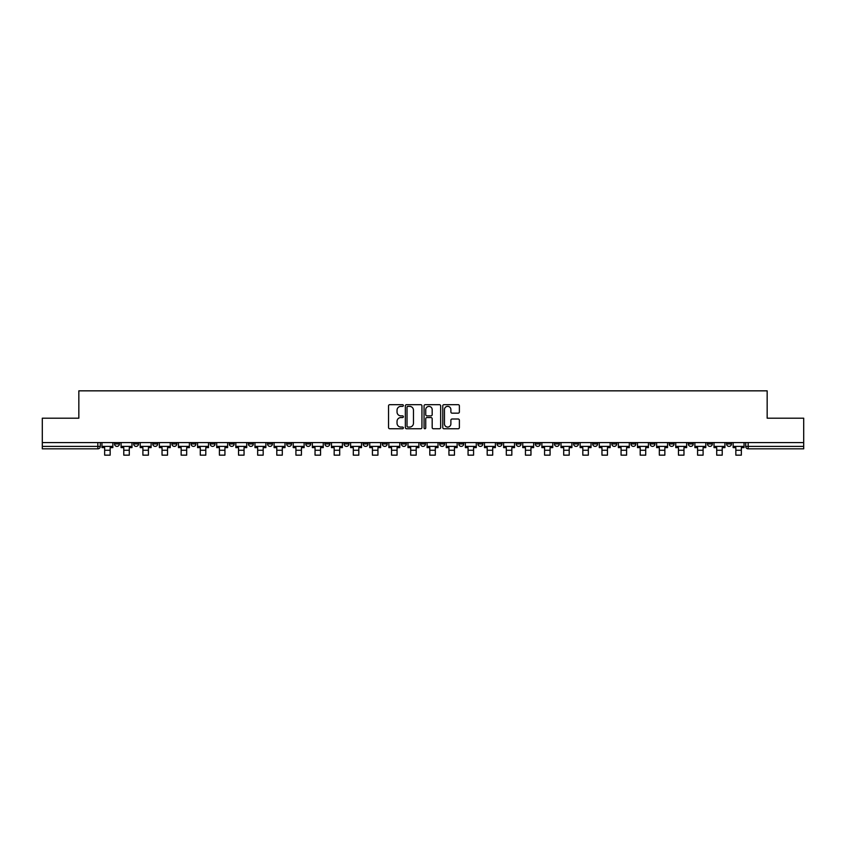<?xml version="1.0" encoding="UTF-8"?>
<svg xmlns="http://www.w3.org/2000/svg" width="846" height="846" viewBox="0 0 846 846"><rect width="100%" height="100%" fill="white"/><g stroke="black" fill="none" stroke-linecap="round" stroke-linejoin="round"><path stroke-width="1.27" d="M403.383 405.52A0.846 0.846 0 0 0 402.537 404.684L389.752 404.684A1.206 1.206 0 0 0 388.547 405.89L388.547 427.547A1.206 1.206 0 0 0 389.752 428.753L402.537 428.753A0.846 0.846 0 0 0 403.383 427.907A0.846 0.846 0 0 0 402.537 427.071L400.888 427.071A3.849 3.849 0 0 1 397.038 423.212L397.038 421.414A3.849 3.849 0 0 1 400.888 417.554L402.537 417.554A0.846 0.846 0 0 0 403.383 416.718A0.846 0.846 0 0 0 402.537 415.872L400.888 415.872A3.849 3.849 0 0 1 397.038 412.023L397.038 410.215A3.849 3.849 0 0 1 400.888 406.366L402.537 406.366A0.846 0.846 0 0 0 403.383 405.52M630.947 442.585L630.947 443.939L635.854 443.939A2.453 2.453 0 0 1 633.4 446.392A2.453 2.453 0 0 1 630.947 443.939L630.947 442.585M611.817 442.585L611.817 443.939L616.723 443.939A2.453 2.453 0 0 1 614.27 446.392A2.453 2.453 0 0 1 611.817 443.939L611.817 442.585M497.057 442.585L497.057 443.939L501.964 443.939A2.453 2.453 0 0 1 499.51 446.392A2.453 2.453 0 0 1 497.057 443.939L497.057 442.585M477.927 442.585L477.927 443.939L482.833 443.939A2.453 2.453 0 0 1 480.38 446.392A2.453 2.453 0 0 1 477.927 443.939L477.927 442.585M458.807 442.585L458.807 443.939L463.703 443.939A2.453 2.453 0 0 1 461.25 446.392A2.453 2.453 0 0 1 458.807 443.939L458.807 442.585M420.547 442.585L420.547 443.939L425.453 443.939A2.453 2.453 0 0 1 423 446.392A2.453 2.453 0 0 1 420.547 443.939L420.547 442.585M382.297 443.939L382.297 442.585L382.297 443.939A2.453 2.453 0 0 0 384.75 446.392A2.453 2.453 0 0 1 382.297 443.939L387.193 443.939A2.453 2.453 0 0 1 384.75 446.392A2.453 2.453 0 0 0 387.193 443.939L387.193 442.585L387.193 443.939M363.167 443.939L363.167 442.585L363.167 443.939A2.453 2.453 0 0 0 365.62 446.392A2.453 2.453 0 0 1 363.167 443.939L368.073 443.939A2.453 2.453 0 0 1 365.62 446.392M344.036 443.939L344.036 442.585L344.036 443.939A2.453 2.453 0 0 0 346.49 446.392A2.453 2.453 0 0 1 344.036 443.939L348.943 443.939A2.453 2.453 0 0 1 346.49 446.392A2.453 2.453 0 0 0 348.943 443.939L348.943 442.585L348.943 443.939M324.917 442.585L324.917 443.939L329.813 443.939A2.453 2.453 0 0 1 327.37 446.392A2.453 2.453 0 0 1 324.917 443.939L324.917 442.585M305.787 442.585L305.787 443.939L310.694 443.939A2.453 2.453 0 0 1 308.24 446.392A2.453 2.453 0 0 1 305.787 443.939L305.787 442.585M286.657 442.585L286.657 443.939L291.563 443.939A2.453 2.453 0 0 1 289.11 446.392A2.453 2.453 0 0 1 286.657 443.939L286.657 442.585M267.537 443.939L267.537 442.585L267.537 443.939A2.453 2.453 0 0 0 269.98 446.392A2.453 2.453 0 0 1 267.537 443.939L272.433 443.939A2.453 2.453 0 0 1 269.98 446.392M229.277 443.939L229.277 442.585L229.277 443.939A2.453 2.453 0 0 0 231.73 446.392A2.453 2.453 0 0 1 229.277 443.939L234.183 443.939A2.453 2.453 0 0 1 231.73 446.392A2.453 2.453 0 0 0 234.183 443.939L234.183 442.585L234.183 443.939M210.146 443.939L210.146 442.585L210.146 443.939A2.453 2.453 0 0 0 212.6 446.392A2.453 2.453 0 0 1 210.146 443.939L215.053 443.939A2.453 2.453 0 0 1 212.6 446.392A2.453 2.453 0 0 0 215.053 443.939L215.053 442.585L215.053 443.939M191.027 443.939L191.027 442.585L191.027 443.939A2.453 2.453 0 0 0 193.48 446.392A2.453 2.453 0 0 1 191.027 443.939L195.934 443.939A2.453 2.453 0 0 1 193.48 446.392A2.453 2.453 0 0 0 195.934 443.939L195.934 442.585L195.934 443.939M171.897 443.939L171.897 442.585L171.897 443.939A2.453 2.453 0 0 0 174.35 446.392A2.453 2.453 0 0 1 171.897 443.939L176.803 443.939A2.453 2.453 0 0 1 174.35 446.392M152.766 443.939L152.766 442.585L152.766 443.939A2.453 2.453 0 0 0 155.22 446.392A2.453 2.453 0 0 1 152.766 443.939L157.673 443.939A2.453 2.453 0 0 1 155.22 446.392A2.453 2.453 0 0 0 157.673 443.939L157.673 442.585L157.673 443.939M133.647 443.939L133.647 442.585L133.647 443.939A2.453 2.453 0 0 0 136.1 446.392A2.453 2.453 0 0 1 133.647 443.939L138.543 443.939A2.453 2.453 0 0 1 136.1 446.392A2.453 2.453 0 0 0 138.543 443.939L138.543 442.585L138.543 443.939M458.172 413.165A1.206 1.206 0 0 0 459.378 411.96L459.378 405.89A1.206 1.206 0 0 0 458.172 404.684L443.97 404.684A1.206 1.206 0 0 0 442.765 405.89L442.765 427.547A1.206 1.206 0 0 0 443.97 428.753L458.172 428.753A1.206 1.206 0 0 0 459.378 427.547L459.378 420.208A1.206 1.206 0 0 0 458.172 419.003L452.092 419.003A1.206 1.206 0 0 0 450.886 420.208L450.886 423.846A3.215 3.215 0 0 1 447.671 427.071A3.215 3.215 0 0 1 444.457 423.846L444.457 409.591A3.215 3.215 0 0 1 447.671 406.366A3.215 3.215 0 0 1 450.886 409.591L450.886 411.96A1.206 1.206 0 0 0 452.092 413.165L458.172 413.165M42.3 442.585L42.3 418.188L78.837 418.188L78.837 390.841L767.163 390.841L767.163 418.188L803.7 418.188L803.7 442.585L42.3 442.585L42.3 446.392L100.293 446.392L100.293 442.585L100.293 446.392A2.453 2.453 0 0 1 97.84 448.835L42.3 448.835L42.3 446.392M421.943 405.89A1.206 1.206 0 0 0 420.748 404.684L406.545 404.684A1.206 1.206 0 0 0 405.34 405.89L405.34 427.547A1.206 1.206 0 0 0 406.545 428.753L420.748 428.753A1.206 1.206 0 0 0 421.943 427.547L421.943 405.89M425.252 404.684L439.455 404.684A1.206 1.206 0 0 1 440.66 405.89L440.66 427.547A1.206 1.206 0 0 1 439.455 428.753L433.385 428.753A1.206 1.206 0 0 1 432.179 427.547L432.179 418.759A1.206 1.206 0 0 0 430.974 417.554L426.944 417.554A1.206 1.206 0 0 0 425.739 418.759L425.739 427.907A0.846 0.846 0 0 1 424.893 428.753A0.846 0.846 0 0 1 424.058 427.907L424.058 405.89A1.206 1.206 0 0 1 425.252 404.684M745.707 442.585L745.707 446.392L803.7 446.392L803.7 448.835L748.16 448.835A2.453 2.453 0 0 1 745.707 446.392A2.453 2.453 0 0 0 748.16 448.835L748.16 442.585M803.7 442.585L803.7 446.392M731.483 442.585L731.483 443.939A2.453 2.453 0 0 1 729.03 446.392A2.453 2.453 0 0 1 726.577 443.939L731.483 443.939M726.577 442.585L726.577 443.939M712.353 442.585L712.353 443.939A2.453 2.453 0 0 1 709.9 446.392A2.453 2.453 0 0 1 707.457 443.939L712.353 443.939M707.457 442.585L707.457 443.939M693.234 442.585L693.234 443.939A2.453 2.453 0 0 1 690.78 446.392A2.453 2.453 0 0 1 688.327 443.939A2.453 2.453 0 0 0 690.78 446.392M688.327 442.585L688.327 443.939L693.234 443.939M674.103 442.585L674.103 443.939A2.453 2.453 0 0 1 671.65 446.392A2.453 2.453 0 0 1 669.197 443.939L674.103 443.939M669.197 442.585L669.197 443.939M654.973 442.585L654.973 443.939A2.453 2.453 0 0 1 652.52 446.392A2.453 2.453 0 0 1 650.066 443.939L654.973 443.939M650.066 442.585L650.066 443.939M635.854 442.585L635.854 443.939M616.723 442.585L616.723 443.939L616.723 442.585M597.593 442.585L597.593 443.939A2.453 2.453 0 0 1 595.14 446.392A2.453 2.453 0 0 1 592.686 443.939L597.593 443.939M592.686 442.585L592.686 443.939M578.463 442.585L578.463 443.939A2.453 2.453 0 0 1 576.02 446.392A2.453 2.453 0 0 1 573.567 443.939L578.463 443.939M573.567 442.585L573.567 443.939M559.343 442.585L559.343 443.939A2.453 2.453 0 0 1 556.89 446.392A2.453 2.453 0 0 1 554.437 443.939L559.343 443.939M554.437 442.585L554.437 443.939M540.213 442.585L540.213 443.939A2.453 2.453 0 0 1 537.76 446.392A2.453 2.453 0 0 1 535.307 443.939L540.213 443.939M535.307 442.585L535.307 443.939M521.083 442.585L521.083 443.939A2.453 2.453 0 0 1 518.63 446.392A2.453 2.453 0 0 1 516.187 443.939L521.083 443.939M516.187 442.585L516.187 443.939M501.964 442.585L501.964 443.939A2.453 2.453 0 0 1 499.51 446.392M482.833 442.585L482.833 443.939M463.703 443.939L463.703 442.585L463.703 443.939A2.453 2.453 0 0 1 461.25 446.392M444.584 442.585L444.584 443.939A2.453 2.453 0 0 1 442.13 446.392A2.453 2.453 0 0 1 439.677 443.939A2.453 2.453 0 0 0 442.13 446.392A2.453 2.453 0 0 0 444.584 443.939L439.677 443.939L439.677 442.585M425.453 443.939L425.453 442.585L425.453 443.939A2.453 2.453 0 0 1 423 446.392M406.323 442.585L406.323 443.939A2.453 2.453 0 0 1 403.87 446.392A2.453 2.453 0 0 1 401.416 443.939A2.453 2.453 0 0 0 403.87 446.392M401.416 442.585L401.416 443.939L406.323 443.939M368.073 442.585L368.073 443.939L368.073 442.585M329.813 443.939L329.813 442.585L329.813 443.939A2.453 2.453 0 0 1 327.37 446.392M310.694 443.939L310.694 442.585L310.694 443.939A2.453 2.453 0 0 1 308.24 446.392M291.563 443.939L291.563 442.585L291.563 443.939A2.453 2.453 0 0 1 289.11 446.392M272.433 442.585L272.433 443.939L272.433 442.585M253.314 443.939L253.314 442.585L253.314 443.939A2.453 2.453 0 0 1 250.86 446.392A2.453 2.453 0 0 1 248.407 443.939L253.314 443.939A2.453 2.453 0 0 1 250.86 446.392M248.407 442.585L248.407 443.939M176.803 442.585L176.803 443.939L176.803 442.585M119.423 442.585L119.423 443.939A2.453 2.453 0 0 1 116.97 446.392A2.453 2.453 0 0 1 114.517 443.939A2.453 2.453 0 0 0 116.97 446.392A2.453 2.453 0 0 0 119.423 443.939L119.423 442.585M114.517 442.585L114.517 443.939L119.423 443.939M97.84 442.585L97.84 448.835A2.453 2.453 0 0 0 100.293 446.392M407.867 406.366A0.846 0.846 0 0 0 407.021 407.212L407.021 426.225A0.846 0.846 0 0 0 407.867 427.071L409.612 427.071A3.849 3.849 0 0 0 413.461 423.212L413.461 410.215A3.849 3.849 0 0 0 409.612 406.366L407.867 406.366M432.179 409.644A3.215 3.215 0 0 0 428.954 406.429A3.215 3.215 0 0 0 425.739 409.644L425.739 414.667A1.206 1.206 0 0 0 426.944 415.872L430.974 415.872A1.206 1.206 0 0 0 432.179 414.667L432.179 409.644M101.954 446.392L112.856 446.392L112.856 447.619L110.16 447.619L110.16 455.159L104.65 455.159L104.65 447.619L101.954 447.619L101.954 442.585M112.856 446.392L112.856 442.585M121.073 446.392L131.987 446.392L131.987 447.619L129.29 447.619L129.29 455.159L123.77 455.159L123.77 447.619L121.073 447.619L121.073 442.585M131.987 446.392L131.987 442.585M140.203 446.392L151.117 446.392L151.117 447.619L148.42 447.619L148.42 455.159L142.9 455.159L142.9 447.619L140.203 447.619L140.203 442.585M151.117 446.392L151.117 442.585M159.334 446.392L170.247 446.392L170.247 447.619L167.54 447.619L167.54 455.159L162.03 455.159L162.03 447.619L159.334 447.619L159.334 442.585M170.247 446.392L170.247 442.585M178.453 446.392L189.367 446.392L189.367 447.619L186.67 447.619L186.67 455.159L181.15 455.159L181.15 447.619L178.453 447.619L178.453 442.585M189.367 446.392L189.367 442.585M197.583 446.392L208.497 446.392L208.497 447.619L205.8 447.619L205.8 455.159L200.28 455.159L200.28 447.619L197.583 447.619L197.583 442.585M208.497 446.392L208.497 442.585M216.713 446.392L227.627 446.392L227.627 447.619L224.93 447.619L224.93 455.159L219.41 455.159L219.41 447.619L216.713 447.619L216.713 442.585M227.627 446.392L227.627 442.585M235.833 446.392L246.746 446.392L246.746 447.619L244.05 447.619L244.05 455.159L238.54 455.159L238.54 447.619L235.833 447.619L235.833 442.585M246.746 446.392L246.746 442.585M254.963 446.392L265.877 446.392L265.877 447.619L263.18 447.619L263.18 455.159L257.66 455.159L257.66 447.619L254.963 447.619L254.963 442.585M265.877 446.392L265.877 442.585M274.093 446.392L285.007 446.392L285.007 447.619L282.31 447.619L282.31 455.159L276.79 455.159L276.79 447.619L274.093 447.619L274.093 442.585M285.007 446.392L285.007 442.585M293.224 446.392L304.126 446.392L304.126 447.619L301.43 447.619L301.43 455.159L295.92 455.159L295.92 447.619L293.224 447.619L293.224 442.585M304.126 446.392L304.126 442.585M312.343 446.392L323.257 446.392L323.257 447.619L320.56 447.619L320.56 455.159L315.04 455.159L315.04 447.619L312.343 447.619L312.343 442.585M323.257 446.392L323.257 442.585M331.473 446.392L342.387 446.392L342.387 447.619L339.69 447.619L339.69 455.159L334.17 455.159L334.17 447.619L331.473 447.619L331.473 442.585M342.387 446.392L342.387 442.585M350.604 446.392L361.517 446.392L361.517 447.619L358.81 447.619L358.81 455.159L353.3 455.159L353.3 447.619L350.604 447.619L350.604 442.585M361.517 446.392L361.517 442.585M369.723 446.392L380.637 446.392L380.637 447.619L377.94 447.619L377.94 455.159L372.42 455.159L372.42 447.619L369.723 447.619L369.723 442.585M380.637 446.392L380.637 442.585M388.853 446.392L399.767 446.392L399.767 447.619L397.07 447.619L397.07 455.159L391.55 455.159L391.55 447.619L388.853 447.619L388.853 442.585M399.767 446.392L399.767 442.585M407.984 446.392L418.897 446.392L418.897 447.619L416.2 447.619L416.2 455.159L410.68 455.159L410.68 447.619L407.984 447.619L407.984 442.585M418.897 446.392L418.897 442.585M427.103 446.392L438.017 446.392L438.017 447.619L435.32 447.619L435.32 455.159L429.8 455.159L429.8 447.619L427.103 447.619L427.103 442.585M438.017 446.392L438.017 442.585M446.233 446.392L457.147 446.392L457.147 447.619L454.45 447.619L454.45 455.159L448.93 455.159L448.93 447.619L446.233 447.619L446.233 442.585M457.147 446.392L457.147 442.585M465.363 446.392L476.277 446.392L476.277 447.619L473.58 447.619L473.58 455.159L468.06 455.159L468.06 447.619L465.363 447.619L465.363 442.585M476.277 446.392L476.277 442.585M484.483 446.392L495.396 446.392L495.396 447.619L492.7 447.619L492.7 455.159L487.19 455.159L487.19 447.619L484.483 447.619L484.483 442.585M495.396 446.392L495.396 442.585M503.613 446.392L514.527 446.392L514.527 447.619L511.83 447.619L511.83 455.159L506.31 455.159L506.31 447.619L503.613 447.619L503.613 442.585M514.527 446.392L514.527 442.585M522.743 446.392L533.657 446.392L533.657 447.619L530.96 447.619L530.96 455.159L525.44 455.159L525.44 447.619L522.743 447.619L522.743 442.585M533.657 446.392L533.657 442.585M541.874 446.392L552.776 446.392L552.776 447.619L550.08 447.619L550.08 455.159L544.57 455.159L544.57 447.619L541.874 447.619L541.874 442.585M552.776 446.392L552.776 442.585M560.993 446.392L571.907 446.392L571.907 447.619L569.21 447.619L569.21 455.159L563.69 455.159L563.69 447.619L560.993 447.619L560.993 442.585M571.907 446.392L571.907 442.585M580.123 446.392L591.037 446.392L591.037 447.619L588.34 447.619L588.34 455.159L582.82 455.159L582.82 447.619L580.123 447.619L580.123 442.585M591.037 446.392L591.037 442.585M599.254 446.392L610.167 446.392L610.167 447.619L607.46 447.619L607.46 455.159L601.95 455.159L601.95 447.619L599.254 447.619L599.254 442.585M610.167 446.392L610.167 442.585M618.373 446.392L629.287 446.392L629.287 447.619L626.59 447.619L626.59 455.159L621.07 455.159L621.07 447.619L618.373 447.619L618.373 442.585M629.287 446.392L629.287 442.585M637.503 446.392L648.417 446.392L648.417 447.619L645.72 447.619L645.72 455.159L640.2 455.159L640.2 447.619L637.503 447.619L637.503 442.585M648.417 446.392L648.417 442.585M656.633 446.392L667.547 446.392L667.547 447.619L664.85 447.619L664.85 455.159L659.33 455.159L659.33 447.619L656.633 447.619L656.633 442.585M667.547 446.392L667.547 442.585M675.753 446.392L686.666 446.392L686.666 447.619L683.97 447.619L683.97 455.159L678.46 455.159L678.46 447.619L675.753 447.619L675.753 442.585M686.666 446.392L686.666 442.585M694.883 446.392L705.797 446.392L705.797 447.619L703.1 447.619L703.1 455.159L697.58 455.159L697.58 447.619L694.883 447.619L694.883 442.585M705.797 446.392L705.797 442.585M714.013 446.392L724.927 446.392L724.927 447.619L722.23 447.619L722.23 455.159L716.71 455.159L716.71 447.619L714.013 447.619L714.013 442.585M724.927 446.392L724.927 442.585M733.144 446.392L744.046 446.392L744.046 447.619L741.35 447.619L741.35 455.159L735.84 455.159L735.84 447.619L733.144 447.619L733.144 442.585M744.046 446.392L744.046 442.585M104.65 450.252L110.16 450.252M123.77 450.252L129.29 450.252M142.9 450.252L148.42 450.252M162.03 450.252L167.54 450.252M181.15 450.252L186.67 450.252M200.28 450.252L205.8 450.252M219.41 450.252L224.93 450.252M238.54 450.252L244.05 450.252M257.66 450.252L263.18 450.252M276.79 450.252L282.31 450.252M295.92 450.252L301.43 450.252M315.04 450.252L320.56 450.252M334.17 450.252L339.69 450.252M353.3 450.252L358.81 450.252M372.42 450.252L377.94 450.252M391.55 450.252L397.07 450.252M410.68 450.252L416.2 450.252M429.8 450.252L435.32 450.252M448.93 450.252L454.45 450.252M468.06 450.252L473.58 450.252M487.19 450.252L492.7 450.252M506.31 450.252L511.83 450.252M525.44 450.252L530.96 450.252M544.57 450.252L550.08 450.252M563.69 450.252L569.21 450.252M582.82 450.252L588.34 450.252M601.95 450.252L607.46 450.252M621.07 450.252L626.59 450.252M640.2 450.252L645.72 450.252M659.33 450.252L664.85 450.252M678.46 450.252L683.97 450.252M697.58 450.252L703.1 450.252M716.71 450.252L722.23 450.252M735.84 450.252L741.35 450.252"/></g></svg>
